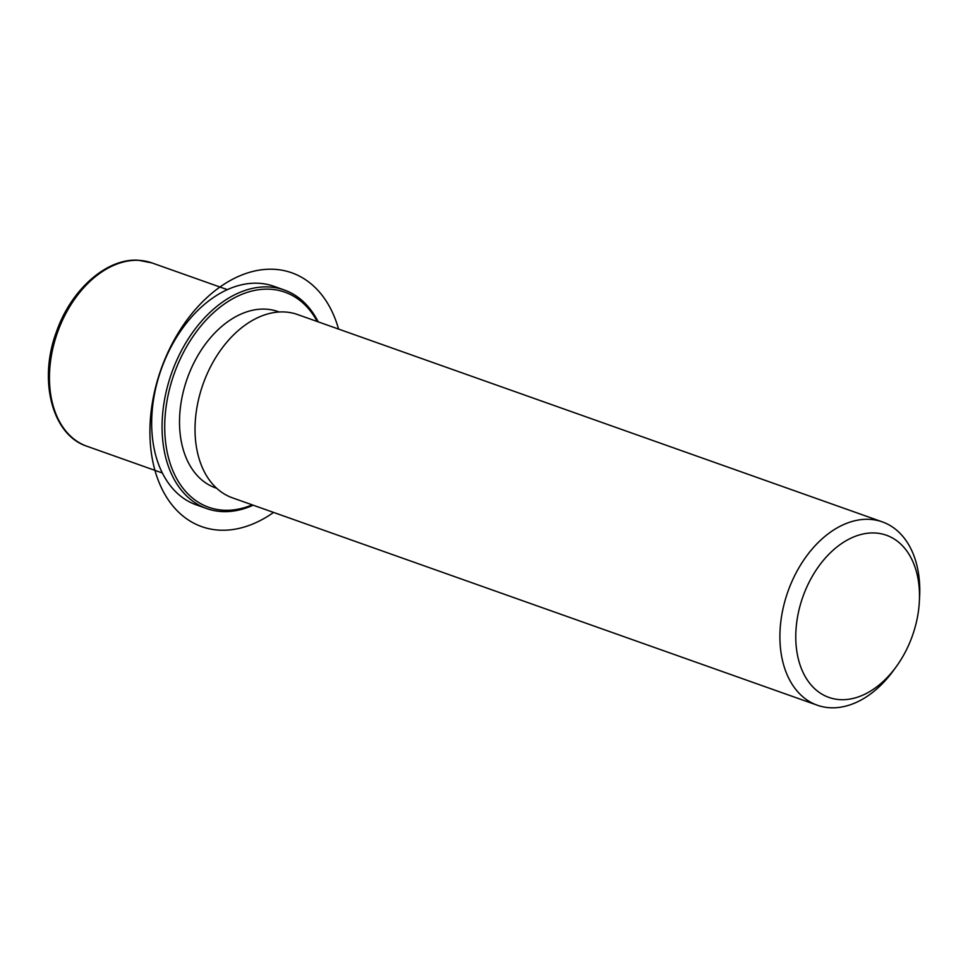 <?xml version="1.0" encoding="UTF-8"?>
<svg xmlns="http://www.w3.org/2000/svg" width="968" height="968" viewBox="0 0 968 968"><rect width="100%" height="100%" fill="white"/><g stroke="black" fill="none" stroke-linecap="round" stroke-linejoin="round"><path stroke-width="1.45" d="M216.699 488.283L215.513 487.872A93.521 63.186 -70.5 0 1 184.368 387.587A93.521 63.186 -70.5 0 1 265.462 309.131A93.521 63.186 -70.5 0 1 278.01 311.575L279.195 311.999M896.32 666.589L893.573 670.376A97.26 65.703 -70.5 0 1 830.399 707.765A97.26 65.703 -70.5 0 1 817.331 705.224L232.453 497.842A97.26 65.703 -70.5 0 1 200.073 393.553A97.26 65.703 -70.5 0 1 284.398 311.962A97.26 65.703 -70.5 0 1 297.466 314.503L882.344 521.885A97.26 65.703 -70.5 0 1 919.6 596.966L919.346 601.648A86.043 58.128 -70.5 0 1 896.32 666.589A86.043 58.128 -70.5 0 1 840.43 699.658A86.043 58.128 -70.5 0 1 798.201 613.53A86.043 58.128 -70.5 0 1 874.83 532.981A86.043 58.128 -70.5 0 1 919.346 601.648M817.331 705.224A97.26 65.703 -70.5 0 1 784.951 600.934A97.26 65.703 -70.5 0 1 869.276 519.344A97.26 65.703 -70.5 0 1 882.344 521.885M253.168 505.187A115.966 78.347 -70.5 0 1 222.277 511.588A115.966 78.347 -70.5 0 1 206.704 508.563L196.31 504.873A115.966 78.347 -70.5 0 1 151.879 415.345L151.928 414.57A114.091 77.077 -70.5 0 1 182.456 328.454L182.916 327.813A115.966 78.347 -70.5 0 1 258.25 283.249A115.966 78.347 -70.5 0 1 273.823 286.274L284.217 289.964A115.966 78.347 -70.5 0 1 318.182 321.848M151.879 415.345A115.966 78.347 -70.5 0 1 182.916 327.813M252.237 504.86A114.091 77.077 -70.5 0 1 223.959 510.233A114.091 77.077 -70.5 0 1 167.948 396.021A114.091 77.077 -70.5 0 1 269.564 289.202A114.091 77.077 -70.5 0 1 317.25 321.521M206.704 508.563A115.966 78.347 -70.5 0 1 168.093 384.211A115.966 78.347 -70.5 0 1 268.644 286.939A115.966 78.347 -70.5 0 1 284.217 289.964M338.57 329.084A134.673 90.98 109.5 0 0 225.786 283.152A134.673 90.98 109.5 0 0 152.218 458.421A134.673 90.98 109.5 0 0 267.737 516.295A134.673 90.98 109.5 0 0 273.569 512.423M162.346 472.989L86.89 446.236A97.26 65.703 -70.5 0 1 54.498 341.934A97.26 65.703 -70.5 0 1 138.835 260.356A97.26 65.703 -70.5 0 1 151.891 262.897L227.359 289.65M86.89 446.236C51.994 435.007 38.272 380.303 56.362 332.048C70.797 289.989 106.395 258.081 138.255 260.235L151.891 262.897"/></g></svg>
